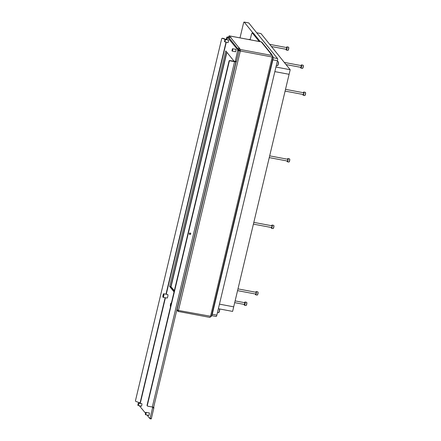 <?xml version="1.0" encoding="UTF-8"?>
<svg xmlns="http://www.w3.org/2000/svg" width="441" height="441" viewBox="0 0 441 441"><rect width="100%" height="100%" fill="white"/><g stroke="black" fill="none" stroke-linecap="round" stroke-linejoin="round"><path stroke-width="0.66" d="M229.088 37.088L229.496 37.595M239.259 48.207L238.989 49.348L240.257 50.996A1.257 0.298 100.7 0 0 240.306 49.497L239.259 48.207L239.777 48.179L239.204 48.075A1.257 1.196 141.1 0 0 237.831 48.747M229.155 38.003A1.257 1.196 -38.9 0 1 230.527 37.331L230.985 37.298L230.356 37.182L229.314 35.886A1.257 0.298 100.7 0 0 229.259 35.853A1.257 0.298 100.7 0 0 228.785 36.79L227.991 37.011M271.943 55.053A1.257 1.196 141.1 0 0 270.995 53.94L270.421 53.835L271.165 54.094L272.323 55.527A1.257 0.298 100.7 0 1 272.279 57.027L240.317 51.007L178.445 310.458A1.257 0.298 100.7 0 1 177.971 311.396A1.257 0.298 100.7 0 1 177.921 311.357L176.94 309.791M211.371 316.406L178.445 310.458L176.885 309.725M261.221 41.895A1.257 0.298 100.7 0 1 261.281 41.884A1.257 0.298 100.7 0 1 261.337 41.917L261.276 41.906A1.257 1.196 -38.9 0 1 261.337 41.917L261.337 41.917A1.257 1.196 -38.9 0 1 261.971 42.319L271.689 54.353M209.944 317.388A1.257 0.298 100.7 0 0 209.993 317.426A1.257 0.298 100.7 0 0 210.467 316.489L272.224 57.016M229.061 37.132L228.785 36.79M258.724 41.399L259.865 41.614M272.279 57.027L273.205 57.01L272.411 55.99M229.028 37.083L229.463 37.628M171.058 286.6L226.872 52.297M239 50.577L240.257 50.996M238.162 49.155L238.884 49.293L240.031 50.704M170.838 286.562L174.355 290.658M218.301 287.471A2.078 0.491 -79.3 0 0 218.775 285.492M249.479 39.662A2.078 0.491 -79.3 0 0 249.386 39.354A2.078 0.491 -79.3 0 0 249.363 39.326A2.078 0.491 -79.3 0 0 248.945 39.558M265.84 87.93A2.078 0.491 -79.3 0 0 266.309 85.951M249.992 154.444A2.078 0.491 -79.3 0 0 250.466 152.465M234.149 220.958A2.078 0.491 -79.3 0 0 234.618 218.979M216.09 316.406A1.797 0.424 -79.3 0 0 216.167 316.462A1.797 0.424 -79.3 0 0 216.845 315.122L277.455 60.693A1.797 0.424 -79.3 0 0 277.521 58.548L248.779 22.96A1.797 0.424 -79.3 0 0 248.707 22.91A1.797 0.424 -79.3 0 0 248.614 22.932M216.167 316.462L211.603 315.602A1.797 0.424 -79.3 0 0 212.27 314.257L272.88 59.827A1.797 0.424 -79.3 0 0 273.012 57.821M253.046 33.042L244.204 22.1A1.797 0.424 -79.3 0 0 244.132 22.05A1.797 0.424 -79.3 0 0 243.454 23.39L240.003 37.876M274.853 71.624L289.098 74.303L274.853 71.624M218.367 308.728L232.611 311.407L233.702 306.837L219.458 304.152L233.702 306.837L290.189 69.728L275.945 67.049M163.17 296.479L163.578 294.566L163.17 296.479M171.147 304.125L170.777 305.679M171.351 303.276A1.797 0.424 -79.3 0 0 171.262 303.055A1.797 0.424 -79.3 0 0 171.185 303.006A1.797 0.424 -79.3 0 0 170.469 304.516A1.797 0.424 -79.3 0 0 170.446 306.484A1.797 0.424 -79.3 0 0 170.518 306.534A1.797 0.424 -79.3 0 0 170.573 306.534M163.804 293.822A1.797 0.424 -79.3 0 0 163.727 293.772A1.797 0.424 -79.3 0 0 163.01 295.283A1.797 0.424 -79.3 0 0 162.988 297.251A1.797 0.424 -79.3 0 0 163.065 297.3A1.797 0.424 -79.3 0 0 163.776 295.79A1.797 0.424 -79.3 0 0 163.804 293.822M166.99 298.006A1.797 0.424 -79.3 0 0 167.067 298.055A1.797 0.424 -79.3 0 0 167.778 296.545A1.797 0.424 -79.3 0 0 167.806 294.571A1.797 0.424 -79.3 0 0 167.729 294.522A1.797 0.424 -79.3 0 0 167.641 294.544M190.457 233.118A0.75 0.711 -38.9 0 1 189.332 234.028M190.721 233.851A0.75 0.711 -38.9 0 1 189.426 234.188A0.75 0.711 -38.9 0 1 189.856 233.013A0.75 0.711 -38.9 0 1 190.721 233.851M141.153 406.073A1.345 0.32 -79.3 0 0 141.214 406.211A1.345 0.32 -79.3 0 0 141.269 406.244A1.345 0.32 -79.3 0 0 141.804 405.114A1.345 0.32 -79.3 0 0 141.826 403.636A1.345 0.32 -79.3 0 0 141.765 403.598A1.345 0.32 -79.3 0 0 141.594 403.719M148.611 415.306A1.345 0.32 -79.3 0 0 148.667 415.444A1.345 0.32 -79.3 0 0 148.727 415.483A1.345 0.32 -79.3 0 0 149.262 414.347A1.345 0.32 -79.3 0 0 149.284 412.87A1.345 0.32 -79.3 0 0 149.223 412.831A1.345 0.32 -79.3 0 0 149.052 412.952M235.24 51.674A1.345 0.32 -79.3 0 0 235.301 51.806A1.345 0.32 -79.3 0 0 235.356 51.845A1.345 0.32 -79.3 0 0 235.891 50.715A1.345 0.32 -79.3 0 0 235.913 49.238A1.345 0.32 -79.3 0 0 235.852 49.199A1.345 0.32 -79.3 0 0 235.681 49.32M227.782 42.441A1.345 0.32 -79.3 0 0 227.843 42.573A1.345 0.32 -79.3 0 0 227.898 42.612A1.345 0.32 -79.3 0 0 228.432 41.476A1.345 0.32 -79.3 0 0 228.455 40.004A1.345 0.32 -79.3 0 0 228.399 39.966A1.345 0.32 -79.3 0 0 228.223 40.081M235.086 61.564L235.312 61.117L236.453 61.332L236.227 61.779L234.788 61.431M233.708 61.288L233.807 60.88L225.775 50.936L169.658 286.496L174.052 291.936M235.312 61.117L237.826 49.938L227.247 37.038A0.601 0.502 -94.3 0 0 226.746 37.457L226.338 39.172A0.601 0.502 85.7 0 1 225.715 39.569L226.073 39.541M139.334 405.731A0.601 0.502 -94.3 0 0 139.4 405.781L145.414 413.079M146.963 414.998L149.995 418.735L152.735 407.109L153.876 407.324L153.854 408.041L152.713 407.826M236.453 61.332L238.945 50.869L237.804 50.654M150.221 418.288L151.362 418.503L153.854 408.041M174.272 291.01L170.799 286.716L226.696 52.082M236.227 61.779L235.114 61.558M151.362 418.503L151.136 418.95L150.023 418.73M237.826 49.938L238.967 50.153L228.642 37.369A1.797 0.347 13.4 0 0 228.014 37.016L227.358 37.066M238.967 50.153L238.945 50.869M153.677 406.927A1.797 0.347 -166.6 0 1 153.705 407.021A1.797 0.347 -166.6 0 1 152.305 407.032L147.729 406.172A0.601 0.568 141.1 0 1 147.399 405.974L147.173 405.692A0.601 0.568 -38.9 0 1 147.062 405.207L147.294 405.488A0.601 0.568 141.1 0 0 147.399 405.974M235.952 61.723A1.797 0.347 13.4 0 1 234.573 61.696L229.998 60.83A0.601 0.568 141.1 0 0 229.292 61.299L229.061 61.012A0.601 0.568 -38.9 0 1 229.772 60.549L234.805 61.376M229.292 61.299L147.294 405.488M229.061 61.012L147.062 405.207M227.655 37.044A0.601 0.502 85.7 0 1 227.892 36.989L228.014 37.016M222.606 38.312A0.601 0.502 85.7 0 1 222.964 38.284L222.319 38.334L225.715 39.569M226.183 39.458L222.964 38.284M222.319 38.334A0.601 0.502 -94.3 0 0 221.696 38.725L135.475 400.649A0.601 0.502 -94.3 0 0 135.822 401.393L139.224 402.633A0.601 0.502 85.7 0 1 139.582 403.339M170.799 286.716L169.658 286.496M256.701 32.766L260.989 33.577L290.189 69.728M258.999 41.245L252.252 32.893L251.497 34.183L250.163 39.789M260.339 41.708L253.393 33.108L252.252 32.893M278.205 61.685L278.381 61.949A1.858 0.441 100.7 0 1 278.299 64.143A1.858 0.441 100.7 0 1 277.714 65.489L277.455 65.676A2.095 0.496 -79.3 0 0 278.111 64.154A2.095 0.496 -79.3 0 0 278.205 61.685A2.095 0.496 -79.3 0 0 278.1 61.597L277.279 61.442M276.303 65.527L277.323 65.72A2.095 0.496 -79.3 0 0 277.455 65.676M138.276 404.507L138.204 403.339L137.857 405.191L138.276 404.507M138.204 403.339L138.452 403.162A1.196 0.281 100.7 0 1 138.524 403.14A1.196 0.281 100.7 0 1 138.535 404.601A1.196 0.281 100.7 0 1 138.083 405.494A1.196 0.281 100.7 0 1 138.022 405.444L137.857 405.191M145.728 413.741L145.662 412.578L145.315 414.424L145.728 413.741M145.662 412.578L145.91 412.396A1.196 0.281 100.7 0 1 145.982 412.374A1.196 0.281 100.7 0 1 145.993 413.834A1.196 0.281 100.7 0 1 145.541 414.727A1.196 0.281 100.7 0 1 145.48 414.678L145.315 414.424M219.535 308.948L219.535 308.948A1.858 0.441 100.7 0 1 219.453 311.137A1.858 0.441 100.7 0 1 218.868 312.487L218.609 312.675A2.095 0.496 -79.3 0 0 219.271 311.153A2.095 0.496 -79.3 0 0 219.453 308.932M217.463 312.52L218.482 312.713A2.095 0.496 -79.3 0 0 218.609 312.675M287.791 50.329A1.648 0.391 -79.3 0 0 287.857 50.373A1.648 0.391 -79.3 0 0 287.962 50.34A1.648 0.391 -79.3 0 0 288.546 48.83A1.648 0.391 -79.3 0 0 288.552 47.204A1.648 0.391 -79.3 0 0 288.541 47.181A1.648 0.391 -79.3 0 0 288.469 47.137A1.648 0.391 -79.3 0 0 288.386 47.154M286.744 47.589L286.418 49.32M286.463 47.523A1.648 0.391 100.7 0 1 286.926 46.845A1.648 0.391 100.7 0 1 286.997 46.895A1.648 0.391 100.7 0 1 286.97 48.697A1.648 0.391 100.7 0 1 286.314 50.081A1.648 0.391 100.7 0 1 286.248 50.037A1.648 0.391 100.7 0 1 286.132 49.287M288.668 47.385A1.466 0.347 100.7 0 1 288.684 47.407A1.466 0.347 100.7 0 1 288.679 48.852A1.466 0.347 100.7 0 1 288.155 50.202A1.466 0.347 100.7 0 1 288.067 50.23M305.453 92.522A1.466 0.347 100.7 0 1 305.525 92.582A1.466 0.347 100.7 0 1 305.459 94.313A1.466 0.347 100.7 0 1 304.996 95.377A1.466 0.347 100.7 0 1 304.907 95.41M303.16 95.262L304.703 95.554A1.648 0.391 -79.3 0 0 304.803 95.521A1.648 0.391 -79.3 0 0 305.321 94.324A1.648 0.391 -79.3 0 0 305.398 92.378A1.648 0.391 -79.3 0 0 305.31 92.312L303.766 92.026A1.648 0.391 100.7 0 1 303.777 94.032A1.648 0.391 100.7 0 1 303.16 95.262A1.648 0.391 100.7 0 1 302.978 94.462M285.514 89.347L303.628 92.759L303.634 93.856L303.298 94.523L285.095 91.1M303.309 92.698A1.648 0.391 100.7 0 1 303.766 92.026M273.762 225.549A1.466 0.347 100.7 0 1 273.833 225.61A1.466 0.347 100.7 0 1 273.767 227.341A1.466 0.347 100.7 0 1 273.304 228.405A1.466 0.347 100.7 0 1 273.216 228.432M271.469 228.289L273.012 228.576A1.648 0.391 -79.3 0 0 273.111 228.548A1.648 0.391 -79.3 0 0 273.629 227.352A1.648 0.391 -79.3 0 0 273.707 225.406A1.648 0.391 -79.3 0 0 273.618 225.34L272.075 225.048A1.648 0.391 100.7 0 1 272.086 227.06A1.648 0.391 100.7 0 1 271.469 228.289A1.648 0.391 100.7 0 1 271.287 227.49M253.823 222.374L271.937 225.786L271.943 226.883L271.606 227.55L253.404 224.122M271.617 225.726A1.648 0.391 100.7 0 1 272.075 225.048M289.605 159.041A1.466 0.347 100.7 0 1 289.676 159.096A1.466 0.347 100.7 0 1 289.616 160.827A1.466 0.347 100.7 0 1 289.153 161.897A1.466 0.347 100.7 0 1 289.064 161.924M287.312 161.775L288.855 162.067A1.648 0.391 -79.3 0 0 288.96 162.034A1.648 0.391 -79.3 0 0 289.478 160.838A1.648 0.391 -79.3 0 0 289.55 158.898A1.648 0.391 -79.3 0 0 289.467 158.832L287.923 158.54A1.648 0.391 100.7 0 1 287.934 160.546A1.648 0.391 100.7 0 1 287.312 161.775A1.648 0.391 100.7 0 1 287.13 160.982M269.666 155.86L287.786 159.273L287.791 160.37L287.449 161.042L269.253 157.613M287.46 159.212A1.648 0.391 100.7 0 1 287.923 158.54M257.913 292.063A1.466 0.347 100.7 0 1 257.985 292.124A1.466 0.347 100.7 0 1 257.924 293.855A1.466 0.347 100.7 0 1 257.461 294.919A1.466 0.347 100.7 0 1 257.373 294.946M255.62 294.803L257.164 295.095A1.648 0.391 -79.3 0 0 257.268 295.062A1.648 0.391 -79.3 0 0 257.787 293.866A1.648 0.391 -79.3 0 0 257.858 291.92A1.648 0.391 -79.3 0 0 257.776 291.854L256.232 291.567A1.648 0.391 100.7 0 1 256.243 293.574A1.648 0.391 100.7 0 1 255.62 294.803A1.648 0.391 100.7 0 1 255.438 294.004M237.975 288.888L256.094 292.3L256.1 293.397L255.758 294.064L237.561 290.641M255.769 292.24A1.648 0.391 100.7 0 1 256.232 291.567M245.874 305.475A1.648 0.391 -79.3 0 0 245.946 305.519A1.648 0.391 -79.3 0 0 246.045 305.492A1.648 0.391 -79.3 0 0 246.635 303.976A1.648 0.391 -79.3 0 0 246.64 302.35A1.648 0.391 -79.3 0 0 246.624 302.333A1.648 0.391 -79.3 0 0 246.552 302.283A1.648 0.391 -79.3 0 0 246.469 302.3M244.827 302.741L244.501 304.472M244.551 302.669A1.648 0.391 100.7 0 1 245.009 301.991A1.648 0.391 100.7 0 1 245.08 302.041A1.648 0.391 100.7 0 1 245.058 303.843A1.648 0.391 100.7 0 1 244.402 305.233A1.648 0.391 100.7 0 1 244.331 305.183A1.648 0.391 100.7 0 1 244.215 304.433M246.756 302.537A1.466 0.347 100.7 0 1 246.767 302.554A1.466 0.347 100.7 0 1 246.762 303.998A1.466 0.347 100.7 0 1 246.238 305.348A1.466 0.347 100.7 0 1 246.15 305.376M302.361 68.372A1.648 0.391 -79.3 0 0 302.432 68.416A1.648 0.391 -79.3 0 0 302.532 68.383A1.648 0.391 -79.3 0 0 303.116 66.872A1.648 0.391 -79.3 0 0 303.127 65.246A1.648 0.391 -79.3 0 0 303.11 65.224A1.648 0.391 -79.3 0 0 303.039 65.18A1.648 0.391 -79.3 0 0 302.956 65.196M301.313 65.632L300.988 67.363M301.038 65.566A1.648 0.391 100.7 0 1 301.495 64.888A1.648 0.391 100.7 0 1 301.567 64.937A1.648 0.391 100.7 0 1 301.545 66.74A1.648 0.391 100.7 0 1 300.889 68.123A1.648 0.391 100.7 0 1 300.817 68.079A1.648 0.391 100.7 0 1 300.701 67.33M303.243 65.428A1.466 0.347 100.7 0 1 303.254 65.45A1.466 0.347 100.7 0 1 303.248 66.894A1.466 0.347 100.7 0 1 302.724 68.245A1.466 0.347 100.7 0 1 302.636 68.272M232.396 48.951L231.955 50.803L232.396 48.951M232.291 48.94L232.539 48.764A1.196 0.281 100.7 0 1 232.611 48.742A1.196 0.281 100.7 0 1 232.666 48.775A1.196 0.281 100.7 0 1 232.65 50.087A1.196 0.281 100.7 0 1 232.17 51.095A1.196 0.281 100.7 0 1 232.12 51.062A1.196 0.281 100.7 0 1 232.109 51.046A1.196 0.281 100.7 0 1 232.098 51.029M224.938 39.718L224.497 41.57L224.938 39.718M224.838 39.707L225.081 39.53A1.196 0.281 100.7 0 1 225.158 39.508A1.196 0.281 100.7 0 1 225.208 39.541A1.196 0.281 100.7 0 1 225.191 40.853A1.196 0.281 100.7 0 1 224.712 41.862A1.196 0.281 100.7 0 1 224.662 41.829A1.196 0.281 100.7 0 1 224.651 41.812A1.196 0.281 100.7 0 1 224.64 41.796M230.527 37.331L239.204 48.075M272.323 55.527L240.306 49.497M270.995 53.94L261.276 41.906L229.314 35.886M236.189 61.768L177.061 309.946M273.04 57.705L277.521 58.548M272.88 59.827L277.455 60.693M244.204 22.1L248.779 22.96M212.27 314.257L216.845 315.122M227.501 37.154L226.861 39.828M226.305 42.16L166.251 294.246M165.419 297.747L140.232 403.46M234.573 61.696L152.305 407.032M229.772 60.549L229.998 60.83M227.247 37.038L226.591 39.778M226.04 42.11L165.981 294.197M165.149 297.692L139.962 403.41M261.281 41.884L229.259 35.853M209.993 317.426L177.971 311.396M273.205 57.01L211.393 316.473M244.132 22.05L248.707 22.91M163.727 293.772L167.729 294.522M153.705 407.021L235.968 61.729M222.137 38.306L222.782 38.257M227.832 36.989L227.187 37.038M149.995 418.735L151.136 418.95M163.065 297.3L167.067 298.055M138.524 403.14L141.881 403.774M138.083 405.494L141.44 406.128M145.982 412.374L149.339 413.008M145.541 414.727L148.898 415.361M269.699 44.365L286.788 47.584M288.469 47.137L286.926 46.845M287.857 50.373L286.314 50.081M271.441 46.52L286.452 49.348M235.114 300.894L244.871 302.73M246.552 302.283L245.009 301.991M245.946 305.519L244.402 305.233M234.7 302.642L244.54 304.494M284.274 62.407L301.357 65.626M303.039 65.18L301.495 64.888M302.432 68.416L300.889 68.123M286.011 64.562L301.027 67.39M232.611 48.742L235.968 49.37M232.17 51.095L235.527 51.729M225.158 39.508L228.515 40.137M224.712 41.862L228.069 42.49"/></g></svg>
